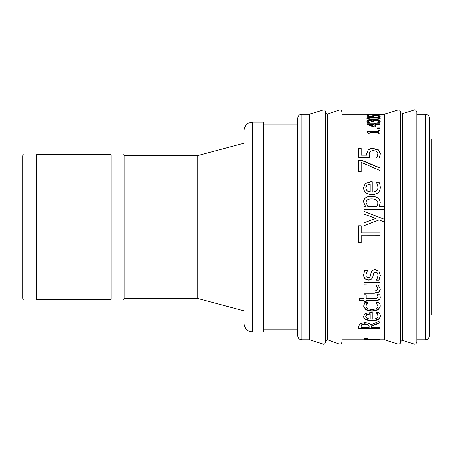 <?xml version="1.0" encoding="UTF-8"?>
<svg xmlns="http://www.w3.org/2000/svg" width="454" height="454" viewBox="0 0 454 454"><rect width="100%" height="100%" fill="white"/><g stroke="black" fill="none" stroke-linecap="round" stroke-linejoin="round"><path stroke-width="0.68" d="M429.609 139.134L431.3 139.134L431.3 314.917L429.609 314.917M297.665 329.178L263.178 329.178M252.537 331.942L263.178 331.942L263.178 122.109L252.537 122.109C247.368 122.614 244.53 125.452 244.025 130.621L244.025 323.43C244.53 328.605 247.368 331.443 252.537 331.942L252.537 122.109M244.025 310.865L197.206 298.318L197.206 155.733L244.025 143.192M197.206 298.318L124.85 298.318L124.85 155.733L123.789 154.672M111.02 299.385C128.244 299.385 128.244 299.385 111.02 299.385C128.244 299.385 128.244 299.385 111.02 299.385L111.02 154.672C128.244 154.672 128.244 154.672 111.02 154.672C128.244 154.672 128.244 154.672 111.02 154.672L36.536 154.672C19.306 154.672 19.306 154.672 36.536 154.672C19.306 154.672 19.306 154.672 36.536 154.672L36.536 299.385L111.02 299.385M124.85 298.318L123.789 299.385M36.536 299.385C19.306 299.385 19.306 299.385 36.536 299.385C19.306 299.385 19.306 299.385 36.536 299.385M23.767 299.385L22.7 298.318L22.7 155.733L23.767 154.672M384.493 222.182L379.175 219.901L363.983 225.689L363.983 222.795L375.816 218.436L363.983 214.112L363.983 211.343L384.493 219.356L384.493 339.819L397.897 344.075C399.741 344.126 400.666 343.451 400.666 342.049L400.666 112.007C399.004 108.364 398.811 110.441 397.897 109.982L397.897 344.075M384.493 209.328L363.983 209.328L363.983 206.678L365.657 206.678L363.535 201.899C363.767 198.239 366.435 196.361 371.537 196.27C377.115 196.542 380.021 198.716 380.265 202.79L379.141 206.678L384.493 206.678L384.493 219.356M379.953 114.243L376.383 114.26L379.953 114.68L367.184 114.38L384.493 114.238L384.493 206.678M361.191 227.028L361.191 232.913L379.953 232.913L379.953 235.734L361.191 235.734L361.191 242.833L358.671 242.833L358.671 225.774L361.191 225.774L361.191 227.028M372.813 115.753L378.971 115.719L380.219 116.269L379.499 116.95L377.688 116.95L378.744 116.264L375.884 115.821L374.045 115.946L373.455 116.326L373.767 116.837L367.184 116.837L367.184 115.554L368.682 115.554L368.682 116.496L372.087 116.496L372.813 115.753L372.813 116.173L373.699 116.042M366.923 118.369C366.917 117.66 369.13 117.319 373.568 117.348C378.074 117.325 380.293 117.665 380.219 118.369C380.248 119.147 378.034 119.533 373.58 119.538C369.057 119.527 366.838 119.141 366.923 118.369M377.512 127.971L379.953 127.971L379.953 128.97L377.512 128.97L377.512 127.971M368.052 150.013C369.006 148.974 370.719 148.447 373.194 148.43L378.313 149.786L380.401 153.679L379.192 157.998L376.179 157.998L377.314 156.034L377.932 153.639L376.644 151.335L373.177 150.535L370.106 151.426L369.125 154.042L369.641 157.305L358.671 157.305L358.671 148.515L361.174 148.515L361.174 155.166L366.843 155.166L366.724 153.69L368.052 150.302C369.006 149.27 370.719 148.742 373.194 148.725L378.313 150.081L380.401 153.951M378.886 271.225L380.333 275.453L378.988 280.18L375.969 280.18L377.263 278.24L378.074 275.362L377.541 273.138L375.708 272.269C374.544 272.184 373.79 272.905 373.449 274.426L372.796 277.025C372.047 279.148 370.612 280.18 368.483 280.124C365.408 279.97 363.785 278.2 363.603 274.801L364.761 270.289L367.638 270.289L365.862 274.846C365.862 276.594 366.611 277.542 368.103 277.689C369.346 277.723 370.118 277.036 370.419 275.629L371.071 273.013C371.61 270.851 373.035 269.761 375.35 269.744L378.886 271.225M379.816 294.771L380.265 297.132C380.333 299.47 378.596 300.661 375.055 300.718L366.208 300.718L366.208 302.08L363.983 302.08L363.983 300.718L359.398 300.718L359.398 298.658L363.983 298.658L363.983 294.771L366.208 294.771L366.208 298.658L376.916 298.369L377.915 296.604L377.399 294.771L379.816 294.771M364.068 338.026L366.866 338.026L366.741 338.298L368.62 338.905L379.953 338.905L379.953 339.217L363.983 339.217L363.983 338.905L366.361 338.905L364.068 338.026M365.742 339.569L363.938 339.819L370.776 339.467L377.115 339.819L377.972 339.774L376.037 339.49L378.971 339.49L380.316 339.774L377.966 339.779M372.246 339.717L370.192 339.723M370.691 324.865L379.953 320.882L379.953 322.868L371.486 326.244L371.486 327.743L379.953 327.743L379.953 328.985L358.671 328.985L358.671 326.522L359.795 323.855L364.449 322.595C367.575 322.675 369.658 323.43 370.691 324.865M379.867 314.072L380.316 315.961C380.208 319.088 377.45 320.66 372.053 320.672C366.616 320.569 363.779 319.134 363.535 316.359L365.311 313.464L372.246 312.312L372.246 319.128C376.003 319.088 377.91 318.044 377.972 315.978L377.263 313.93L376.037 312.505L378.971 312.505L379.867 314.072M379.902 304.214L380.316 306.109L378.261 309.855L372.002 311.245L365.793 309.855L363.62 306.109L364.846 302.682L367.865 302.682L366.673 304.14L365.969 306.144C366.06 308.209 368.069 309.282 372.002 309.373C375.867 309.327 377.853 308.249 377.972 306.144L376.037 302.682L379.056 302.682L379.902 304.214M363.983 282.734L379.953 282.734L379.953 285.061L378.193 285.061L380.401 289.158L378.971 292.092L374.346 293.273L363.983 293.273L363.983 291.076L373.092 291.076L376.661 290.645L377.847 288.568L375.918 285.061L363.983 285.061L363.983 282.734M379.867 184.228L380.316 187.037C380.208 191.963 377.45 194.499 372.053 194.647C366.616 194.374 363.779 192.042 363.535 187.65L365.311 183.354L370.776 181.719L372.246 181.719L372.246 192.042C376.003 191.934 377.91 190.277 377.972 187.065L377.263 184.023L376.037 181.986L378.971 181.986L379.867 184.228L380.316 187.184M358.671 160.256L361.861 160.256L379.953 167.889L379.953 170.494L361.174 162.299L361.174 171.589L358.671 171.589L358.671 160.256M378.647 130.508L379.953 130.508L379.953 133.873L378.647 133.873L378.647 132.585L370.089 132.585L370.089 133.873L368.92 133.873L367.144 132.415L367.144 131.7L378.647 131.7L378.647 130.508M374.187 123.272L375.566 123.272L375.566 123.88L379.953 123.88L379.953 124.555L375.566 124.555L375.566 127.035L373.767 127.035L367.184 124.521L367.184 123.88L374.187 123.88L374.187 123.272M368.79 120.94L368.393 121.479L369.511 122.648L367.7 122.648L366.917 121.434L367.638 120.514L369.999 120.145L372.853 120.923L373.807 120.355L376.167 120.066L379.045 120.429L380.219 121.502L379.436 122.784L377.626 122.784L378.744 121.536L378.029 120.866L374.187 120.889L373.733 121.814L372.314 121.814L370.175 120.713L368.79 120.94M373.591 114.743L375.14 114.743L375.14 115.299L373.591 115.299L373.591 114.743M374.936 114.431L368.92 114.334L374.936 114.544M372.019 116.689L372.813 116.173M367.184 115.974L368.682 115.974M373.455 116.326L373.767 117.251M378.369 117.047L378.744 116.264M378.579 116.088L380.219 116.689M372.087 116.837L372.087 116.496M368.682 116.837L368.682 116.496M378.369 116.95L378.369 116.633M366.985 118.579L369.84 117.87M371.775 117.785L375.56 117.785M377.121 117.853L380.163 118.579M368.342 118.369L368.342 118.783L369.687 119.306L373.58 119.43L377.427 119.311L378.806 118.783L378.806 118.369L377.461 117.881L369.669 117.887L368.342 118.369L369.687 118.897L377.427 118.903L378.806 118.369M377.512 128.346L379.953 128.346M366.724 153.968L368.052 150.302M361.174 155.166L366.843 155.166M358.671 148.81L361.174 148.81M369.125 154.042L369.641 157.566M376.179 158.094L377.314 156.307L377.932 153.639M363.983 222.812L375.816 218.436M363.983 211.399L384.493 219.384M367.638 270.255L365.862 274.846M378.074 275.362L377.541 272.962L375.708 272.099C374.544 272.014 373.79 272.729 373.449 274.244L372.796 276.832C372.047 278.949 370.612 279.976 368.483 279.919C365.408 279.772 363.785 278.007 363.603 274.619M380.333 275.272L378.988 279.982L375.969 279.982M377.915 296.604L377.399 294.635M363.983 300.718L359.398 300.44M366.208 301.796L363.983 301.796M380.265 296.865C380.333 299.192 378.596 300.383 375.055 300.44L366.208 300.718M366.361 338.905L366.361 338.485L363.983 337.799M367.888 338.792L366.361 338.792M370.192 339.467L365.742 339.796L370.192 339.643M377.972 339.49L377.972 339.774M379.953 328.6L358.671 328.6M379.953 322.51L371.486 325.87L371.486 326.244M369.125 327.362L369.125 326.227L368.018 324.372L364.675 323.764L361.844 324.44L361.123 326.074L361.123 327.362M368.018 324.741L364.675 324.128L361.844 324.809L361.123 326.449L361.123 327.743L369.125 327.743L369.125 326.602L368.018 324.372M361.844 324.44L361.844 324.809M361.123 326.074L361.123 326.449M369.125 326.227L369.125 326.602M377.972 315.978L377.263 313.601L376.037 312.284M380.316 315.621C380.208 318.742 377.45 320.308 372.053 320.32C366.616 320.218 363.779 318.787 363.535 316.024M370.192 314.003L370.192 313.674L366.985 314.253L365.742 316.12L367.002 318.362L370.192 319.128L370.192 314.003L366.985 314.582L365.742 316.455M366.985 314.253L366.985 314.582M377.263 313.601L377.263 313.93M377.972 306.144L376.037 302.512M367.865 302.512L366.673 303.851L365.969 306.144M380.316 305.951L378.261 309.537L372.002 310.928L365.793 309.537L363.626 305.956M366.673 303.851L366.673 304.14M363.983 284.84L375.918 285.061M377.847 288.568L375.918 284.84M380.401 288.926L378.971 291.848L374.346 293.023L363.983 293.023M379.953 284.84L378.193 285.061M358.671 225.78L361.191 225.78M361.191 242.771L358.671 242.771M379.953 235.705L361.191 235.734M363.535 201.99C363.767 198.347 366.435 196.48 371.537 196.383C377.115 196.661 380.021 198.824 380.265 202.881M363.983 206.752L365.657 206.678M379.141 206.678L384.493 206.752M366.089 202.535L367.899 206.752L376.968 206.752L377.847 203.227C377.802 200.441 375.804 199.017 371.849 198.948C368.098 198.875 366.179 200.072 366.089 202.535L367.899 206.678L376.968 206.678L377.847 203.227M376.037 182.156L378.971 182.156L379.867 184.392M372.246 192.042L372.246 192.178C376.003 192.07 377.91 190.413 377.972 187.218L377.972 187.065M363.535 187.797L365.311 183.518L370.776 181.889L372.246 181.889M365.742 187.791L367.002 190.935L370.192 192.178L370.192 184.131L366.985 184.977L365.742 187.791L367.002 190.799L370.192 192.042M358.671 160.506L361.861 160.256M361.861 160.506L379.953 168.116M378.647 130.871L379.953 130.871M367.144 132.057L378.647 132.057L378.647 131.7M374.187 123.664L375.566 123.664M367.184 124.912L367.184 124.265L374.187 124.265L374.187 123.88M375.566 123.88L375.566 124.265L379.953 124.265L379.953 124.941M369.204 124.555L369.204 124.941L374.187 126.802L374.187 124.555L369.204 124.555L374.187 126.422M368.937 122.648L368.393 121.479M378.154 122.784L378.744 121.536M366.917 121.831L367.638 120.917L369.999 120.548L372.978 121.326L373.807 120.758L376.167 120.475L379.045 120.832L380.219 121.899M373.807 120.758L373.807 120.355M372.978 121.326L372.978 120.923M372.853 121.326L372.853 120.923M367.638 120.917L367.638 120.514M368.796 122.535L368.796 122.137M373.591 115.719L373.591 115.163L375.14 115.163L375.14 115.719M341.93 227.028L341.93 342.078C341.663 343.729 340.71 344.393 339.07 344.075L339.07 109.982C340.71 109.664 341.663 110.328 341.93 111.979L341.93 227.028M325.756 227.028L325.756 342.049C324.82 344.024 323.895 344.7 322.987 344.075L322.987 109.982C324.269 109.528 325.195 110.203 325.756 112.007L325.756 227.028M301.921 114.238C300.866 114.38 298.596 114.113 297.665 118.494L297.665 335.563C298.426 339.473 300.412 339.427 300.452 339.558L301.921 339.819L301.921 114.238L309.583 114.238L309.583 339.819L322.987 344.075M416.84 227.028L416.84 342.049C416.085 343.95 415.16 344.626 414.071 344.075L414.071 109.982C415.018 109.369 415.943 110.05 416.84 112.007L416.84 227.028M429.609 227.028L429.609 335.563C428.65 338.389 427.855 339.66 427.225 339.382L425.353 339.819L425.353 114.238C427.94 114.487 429.359 115.906 429.609 118.494L429.609 227.028M297.665 118.494L297.665 335.563M378.971 116.139L378.971 115.719M373.568 117.762L373.568 117.348M369.687 119.306L369.687 118.897M373.58 119.43L373.58 119.027M377.427 119.311L377.427 118.903M373.194 148.725L373.194 148.43M378.313 150.081L378.313 149.786M364.675 323.764L364.675 324.128M372.053 320.32L372.053 320.672M365.793 309.537L365.793 309.855M372.002 310.928L372.002 311.245M378.261 309.537L378.261 309.855M379.045 120.832L379.045 120.429M376.167 120.475L376.167 120.066M369.999 120.548L369.999 120.145M339.07 109.982L327.476 114.238L327.476 339.819L339.07 344.075M400.666 112.49L402.329 113.71L402.329 340.347L400.666 341.567M297.665 124.878L263.178 124.878M197.206 155.733L124.85 155.733M341.93 339.819L363.938 339.819M379.85 339.819L384.493 339.819M341.93 114.238L377.813 114.238M327.476 339.819L325.756 341.016M327.476 114.238L325.756 113.04M309.583 114.238L322.987 109.982M384.493 114.238L397.897 109.982M402.329 340.347L414.071 344.075M402.329 113.71L414.071 109.982M416.84 339.819L425.353 339.819M416.84 114.238L425.353 114.238M301.921 339.819L309.583 339.819"/></g></svg>
